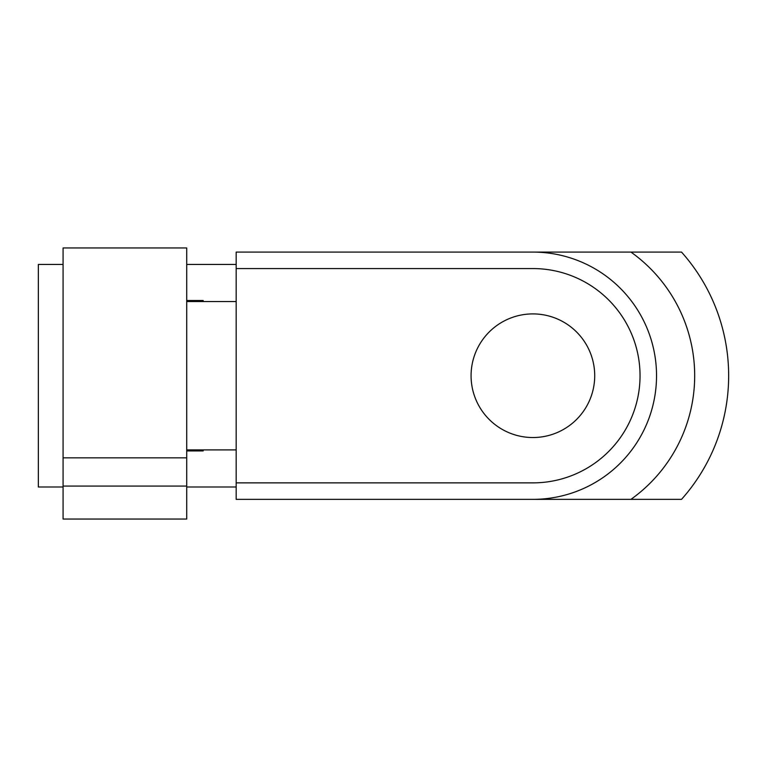 <?xml version="1.0" encoding="UTF-8"?>
<svg xmlns="http://www.w3.org/2000/svg" width="767" height="767" viewBox="0 0 767 767"><rect width="100%" height="100%" fill="white"/><g stroke="black" fill="none" stroke-linecap="round" stroke-linejoin="round"><path stroke-width="1.15" d="M694.681 375.715A151.77 151.77 0 0 1 630.944 499.355L681.527 499.355A185.739 185.739 0 0 0 681.527 252.084L630.944 252.084A151.77 151.77 0 0 1 694.681 375.715M63.076 486.987L38.35 486.987L38.35 264.442L63.076 264.442M471.072 375.715A61.82 61.82 0 0 0 532.892 437.535A61.82 61.82 0 0 0 594.713 375.715A61.82 61.82 0 0 0 532.892 313.904A61.82 61.82 0 0 0 471.072 375.715M656.533 375.715A123.64 123.64 0 0 1 532.892 499.355L236.169 499.355L236.169 252.084L532.892 252.084A123.64 123.64 0 0 1 656.533 375.715M236.169 268.565L532.892 268.565A107.15 107.15 0 0 1 640.042 375.715A107.15 107.15 0 0 1 532.892 482.874L236.169 482.874M63.076 375.715L63.076 519.038L186.717 519.038L186.717 247.962L63.076 247.962L63.076 375.715M186.717 301.536L236.169 301.536L236.169 449.903L186.717 449.903M203.197 449.903L203.197 450.929L186.717 450.929M186.717 300.511L203.197 300.511L203.197 301.536M63.076 486.067L186.717 486.067M630.944 499.355L236.169 499.355M630.944 252.084L236.169 252.084M63.076 457.841L186.717 457.841M186.717 264.442L236.169 264.442M186.717 486.987L236.169 486.987"/></g></svg>
